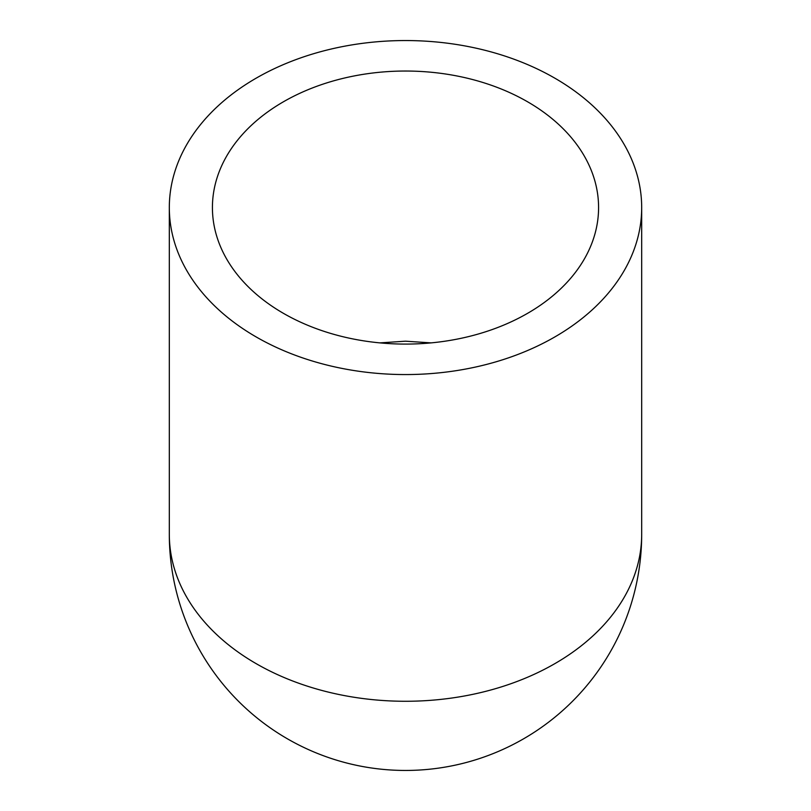 <?xml version="1.0" encoding="UTF-8"?>
<svg xmlns="http://www.w3.org/2000/svg" width="811" height="811" viewBox="0 0 811 811"><rect width="100%" height="100%" fill="white"/><g stroke="black" fill="none" stroke-linecap="round" stroke-linejoin="round"><path stroke-width="1.22" d="M405.5 374.56A236.183 167.005 180 0 1 169.317 207.555A236.183 167.005 180 0 1 405.5 40.55A236.183 167.005 180 0 1 641.683 207.555A236.183 167.005 180 0 1 405.5 374.56M431.057 342.881L405.5 341.188L379.943 342.881M405.5 344.087A193.079 136.532 180 0 1 212.421 207.555A193.079 136.532 180 0 1 405.5 71.033A193.079 136.532 180 0 1 598.579 207.555A193.079 136.532 180 0 1 405.5 344.087M641.683 207.555L641.683 534.267A236.183 236.183 0 0 1 405.5 770.45A236.183 236.183 0 0 1 169.317 534.267A236.183 167.005 180 0 0 405.5 701.272A236.183 167.005 180 0 0 641.683 534.267A236.183 236.183 0 0 1 405.5 770.45A236.183 236.183 0 0 1 169.317 534.267L169.317 207.555"/></g></svg>
